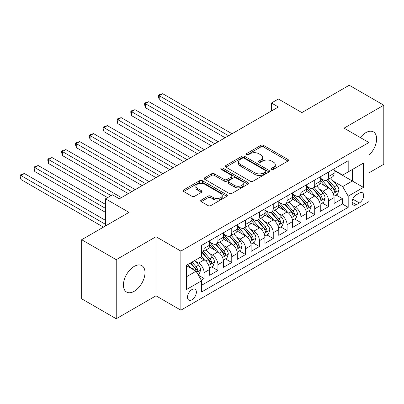 <?xml version="1.0" encoding="UTF-8"?>
<svg xmlns="http://www.w3.org/2000/svg" width="404" height="404" viewBox="0 0 404 404"><rect width="100%" height="100%" fill="white"/><g stroke="black" fill="none" stroke-linecap="round" stroke-linejoin="round"><path stroke-width="0.61" d="M271.629 169.372A1.343 0.778 0 0 0 273.528 169.372L287.946 161.044A1.919 1.106 0 0 0 288.512 160.262A1.919 1.106 0 0 0 287.946 159.479L263.519 145.374A1.919 1.106 0 0 0 260.802 145.374L246.379 153.697A1.343 0.778 0 0 0 245.986 154.247A1.343 0.778 0 0 0 246.379 154.798A1.343 0.778 0 0 0 248.283 154.798L250.147 153.717A6.141 3.545 0 0 1 258.833 153.717L260.873 154.894A6.141 3.545 0 0 1 262.671 157.403A6.141 3.545 0 0 1 260.873 159.908L259.004 160.984A1.343 0.778 0 0 0 258.611 161.534A1.343 0.778 0 0 0 259.004 162.085A1.343 0.778 0 0 0 260.903 162.085L262.772 161.004A6.141 3.545 0 0 1 271.458 161.004L273.493 162.181A6.141 3.545 0 0 1 275.291 164.691A6.141 3.545 0 0 1 273.493 167.195L271.629 168.276A1.343 0.778 0 0 0 271.236 168.822A1.343 0.778 0 0 0 271.629 169.372L271.629 168.276M134.209 291.294A15.251 8.807 120 0 0 144.172 277.851A15.251 8.807 120 0 0 141.834 265.63A15.251 8.807 120 0 0 134.209 266.387A15.251 8.807 120 0 0 124.245 279.826A15.251 8.807 120 0 0 126.583 292.052A15.251 8.807 120 0 0 134.209 291.294M368.933 155.247A15.251 8.807 120 0 0 373.453 131.911A15.251 8.807 120 0 0 365.822 132.663A15.251 8.807 120 0 0 360.338 137.562M191.94 299.798A6.257 3.611 120 0 0 196.031 294.284A6.257 3.611 120 0 0 195.071 289.269A6.257 3.611 120 0 0 191.94 289.577A6.257 3.611 120 0 0 187.85 295.092A6.257 3.611 120 0 0 188.809 300.106A6.257 3.611 120 0 0 191.94 299.798M201.217 200.071A1.919 1.106 0 0 0 200.657 200.854A1.919 1.106 0 0 0 201.217 201.636L208.07 205.596A1.919 1.106 0 0 0 210.787 205.596L226.801 196.349A1.919 1.106 0 0 0 227.366 195.561A1.919 1.106 0 0 0 226.801 194.779L202.374 180.674A1.919 1.106 0 0 0 199.657 180.674L183.643 189.92A1.919 1.106 0 0 0 183.078 190.703A1.919 1.106 0 0 0 183.643 191.491L191.92 196.268A1.919 1.106 0 0 0 194.637 196.268L201.49 192.309A1.919 1.106 0 0 0 202.05 191.526A1.919 1.106 0 0 0 201.49 190.744L197.384 188.375A5.136 2.964 0 0 1 195.879 186.279A5.136 2.964 0 0 1 199.051 183.537A5.136 2.964 0 0 1 204.646 184.184L220.73 193.466A5.136 2.964 0 0 1 222.23 195.561A5.136 2.964 0 0 1 219.064 198.303A5.136 2.964 0 0 1 213.469 197.657L210.787 196.112A1.919 1.106 0 0 0 208.07 196.112L201.217 200.071L201.217 201.636M368.933 172.862L383.8 164.282L383.8 105.202L349.233 85.244L301.869 112.585L278.366 99.015L271.448 103.005L278.366 106.999L119.347 198.808L112.433 194.814L105.515 198.808L105.515 225.952M116.236 259.681L116.236 318.756L155.989 295.804L155.989 236.729L116.236 259.681L81.664 239.718L129.022 212.378L105.515 198.808M155.989 236.729L180.876 251.096L368.933 142.521L368.933 201.601L180.876 310.176L180.876 251.096M383.8 105.202L344.046 128.154L368.933 142.521M250.283 181.224A1.919 1.106 0 0 0 253 181.224L269.014 171.978A1.919 1.106 0 0 0 269.574 171.195A1.919 1.106 0 0 0 269.014 170.407L244.582 156.303A1.919 1.106 0 0 0 241.87 156.303L225.851 165.549A1.919 1.106 0 0 0 225.291 166.332A1.919 1.106 0 0 0 225.851 167.12L250.283 181.224M221.705 169.66A1.343 0.778 0 0 1 223.069 169.852L223.069 168.256L247.91 182.593A1.919 1.106 0 0 1 248.47 183.376A1.919 1.106 0 0 1 247.91 184.163L231.891 193.41A1.919 1.106 0 0 1 229.179 193.41L204.747 179.305L204.747 177.735A1.919 1.106 0 0 0 204.187 178.518A1.919 1.106 0 0 0 204.747 179.305M204.747 177.735L211.6 173.781A1.919 1.106 0 0 1 214.317 173.781L224.225 179.497A1.919 1.106 0 0 0 226.937 179.497L231.487 176.876A1.919 1.106 0 0 0 232.048 176.088A1.919 1.106 0 0 0 231.487 175.306L221.17 169.352A1.343 0.778 0 0 1 220.776 168.801A1.343 0.778 0 0 1 221.604 168.084A1.343 0.778 0 0 1 223.069 168.256M116.236 318.756L81.664 298.798L81.664 239.718M201.237 280.139L204.111 278.482L198.369 275.169M195.107 261.07L198.576 263.075A7.822 4.515 60 0 1 204.111 272.655L209.641 269.458L209.641 275.286L217.938 270.498L211.646 266.867M208.934 253.086L212.403 255.091A7.822 4.515 60 0 1 217.938 264.671L223.468 261.474L223.468 267.307L231.765 262.514L225.472 258.883M222.761 245.102L226.235 247.107A7.822 4.515 60 0 1 231.765 256.686L237.294 253.495L237.294 259.323L245.592 254.53L239.299 250.899M236.587 237.118L240.062 239.123A7.822 4.515 60 0 1 245.592 248.702L251.121 245.511L251.121 251.339L259.419 246.546L253.126 242.915M250.414 229.134L253.889 231.138A7.822 4.515 60 0 1 259.419 240.718L264.948 237.527L264.948 243.354L273.245 238.562L266.958 234.931M264.246 221.15L267.716 223.154A7.822 4.515 60 0 1 273.245 232.734L278.78 229.543L278.78 235.37L287.077 230.583L280.785 226.947M278.073 213.171L281.543 215.17A7.822 4.515 60 0 1 287.077 224.75L292.607 221.559L292.607 227.386L300.904 222.599L294.612 218.963M291.9 205.187L295.369 207.191A7.822 4.515 60 0 1 300.904 216.771L306.434 213.575L306.434 219.402L314.731 214.615L308.439 210.984M305.727 197.203L309.201 199.207A7.822 4.515 60 0 1 314.731 208.787L320.261 205.591L320.261 211.418L328.558 206.631L328.558 200.803A7.822 4.515 -120 0 0 323.028 191.223L319.554 189.218M322.266 203L328.558 206.631M209.641 269.458A7.822 4.515 -120 0 0 204.111 259.878L199.96 257.484M223.468 261.474A7.822 4.515 -120 0 0 217.938 251.894L209.383 246.96M237.294 253.495A7.822 4.515 -120 0 0 231.765 243.915L223.215 238.976M251.121 245.511A7.822 4.515 -120 0 0 245.592 235.931L237.042 230.992M264.948 237.527A7.822 4.515 -120 0 0 259.419 227.947L250.869 223.008M278.78 229.543A7.822 4.515 -120 0 0 273.245 219.963L264.696 215.024M292.607 221.559A7.822 4.515 -120 0 0 287.077 211.979L278.523 207.04M306.434 213.575A7.822 4.515 -120 0 0 300.904 203.995L292.35 199.061M320.261 205.591A7.822 4.515 -120 0 0 314.731 196.011L306.181 191.077M359.393 193.056L356.353 194.814A6.06 3.5 120 0 0 352.394 200.157A6.06 3.5 120 0 0 353.323 205.015A6.06 3.5 120 0 0 356.353 204.717L359.393 202.959A6.06 3.5 120 0 0 363.353 197.617A6.06 3.5 120 0 0 362.423 192.758A6.06 3.5 120 0 0 359.393 193.056M186.411 276.806L196.086 271.215L201.621 280.795L201.621 291.971L348.192 207.348L348.192 196.172L342.663 186.592L333.381 181.234M201.621 280.795L186.411 289.577L186.411 265.307L201.621 256.525L201.621 245.349L348.192 160.726L348.192 171.902L363.403 163.12L363.403 187.39L348.192 196.172M209.641 241.996L212.403 243.592A7.822 4.515 60 0 0 216.317 243.981L221.847 240.789A7.822 4.515 -120 0 0 223.468 237.209L223.468 232.734M223.468 234.012L226.235 235.608A7.822 4.515 60 0 0 230.144 235.997L235.673 232.805A7.822 4.515 -120 0 0 237.294 229.225L237.294 224.75M237.294 226.028L240.062 227.629A7.822 4.515 60 0 0 243.971 228.013L249.505 224.821A7.822 4.515 -120 0 0 251.121 221.241L251.121 216.771M251.121 218.049L253.889 219.645A7.822 4.515 60 0 0 257.797 220.029L263.332 216.837A7.822 4.515 -120 0 0 264.948 213.256L264.948 208.787M264.948 210.065L267.716 211.661A7.822 4.515 60 0 0 271.629 212.049L277.159 208.853A7.822 4.515 -120 0 0 278.78 205.272L278.78 200.803M278.78 202.081L281.543 203.677A7.822 4.515 60 0 0 285.456 204.065L290.986 200.869A7.822 4.515 -120 0 0 292.607 197.288L292.607 192.819M292.607 194.097L295.369 195.693A7.822 4.515 60 0 0 299.283 196.081L304.813 192.885A7.822 4.515 -120 0 0 306.434 189.304L306.434 184.835M306.434 186.113L309.201 187.708A7.822 4.515 60 0 0 313.11 188.097L318.64 184.906A7.822 4.515 -120 0 0 320.261 181.325L320.261 176.851M201.621 285.264L342.385 203.995L342.385 198.647L334.088 203.439L334.088 197.612A7.822 4.515 -120 0 0 328.558 188.032L320.008 183.093M320.261 178.129L323.028 179.724A7.822 4.515 -120 0 0 326.937 180.113A7.822 4.515 -120 0 0 328.558 176.533L328.558 172.064M326.937 180.113L332.472 176.922A7.822 4.515 -120 0 0 334.088 173.341L334.088 168.867M204.111 243.91L204.111 248.384A7.822 4.515 60 0 1 202.49 251.965A7.822 4.515 60 0 1 201.621 252.278M202.49 251.965L208.02 248.773A7.822 4.515 -120 0 0 209.641 245.188L209.641 240.718M217.938 235.931L217.938 240.4A7.822 4.515 60 0 1 216.317 243.981M231.765 227.947L231.765 232.416A7.822 4.515 60 0 1 230.144 235.997M245.592 219.963L245.592 224.432A7.822 4.515 60 0 1 243.971 228.013M259.419 211.979L259.419 216.448A7.822 4.515 60 0 1 257.797 220.029M273.245 203.995L273.245 208.464A7.822 4.515 60 0 1 271.629 212.049M287.077 196.011L287.077 200.485A7.822 4.515 60 0 1 285.456 204.065M300.904 188.027L300.904 192.501A7.822 4.515 60 0 1 299.283 196.081M314.731 180.048L314.731 184.517A7.822 4.515 60 0 1 313.11 188.097M314.731 208.787L314.731 214.615M300.904 216.771L300.904 222.599M287.077 224.75L287.077 230.583M273.245 232.734L273.245 238.562M259.419 240.718L259.419 246.546M245.592 248.702L245.592 254.53M231.765 256.686L231.765 262.514M217.938 264.671L217.938 270.498M204.111 272.655L204.111 278.482M196.086 271.215L186.411 265.63M342.663 186.592L352.344 181.002L352.344 169.508L363.403 163.12M334.088 170.468L363.403 187.39M334.088 170.145L342.663 175.094L348.192 171.902M155.989 295.804L180.876 310.176M271.448 103.005L271.448 110.989M336.093 195.016L342.385 198.647M342.385 203.995L348.192 207.348M272.165 169.559L273.493 168.791A6.141 3.545 0 0 0 275.291 166.286L275.291 164.691M262.671 157.403L262.671 158.999A6.141 3.545 0 0 1 260.873 161.504L259.54 162.272M287.921 161.06L263.519 146.97A1.919 1.106 0 0 0 260.802 146.97L246.92 154.984M268.988 171.993L244.582 157.898A1.919 1.106 0 0 0 241.87 157.898L225.876 167.135M265.62 171.74A1.343 0.778 0 0 0 266.014 171.195A1.343 0.778 0 0 0 265.62 170.645L244.178 158.262A1.343 0.778 0 0 0 242.274 158.262L240.309 159.398A6.141 3.545 0 0 0 238.506 161.908A6.141 3.545 0 0 0 240.309 164.413L254.964 172.877A6.141 3.545 0 0 0 263.65 172.877L265.62 171.74L265.62 173.336A1.343 0.778 0 0 0 266.014 172.791L266.014 171.195M238.506 161.908L238.506 163.504A6.141 3.545 0 0 0 240.309 166.009L240.309 164.413M265.62 173.336L263.65 174.472A6.141 3.545 0 0 1 254.964 174.472L240.309 166.009M204.772 179.315L211.6 175.376L211.6 173.781M232.048 176.088L232.048 177.689A1.919 1.106 0 0 1 231.487 178.472L226.937 181.098A1.919 1.106 0 0 1 224.225 181.098L214.317 175.376A1.919 1.106 0 0 0 211.6 175.376M223.069 169.852L247.884 184.179M234.507 185.436A5.136 2.964 0 0 0 240.102 186.077A5.136 2.964 0 0 0 243.269 183.34A5.136 2.964 0 0 0 241.769 181.244L236.098 177.972A1.919 1.106 0 0 0 233.386 177.972L228.841 180.598A1.919 1.106 0 0 0 228.275 181.381A1.919 1.106 0 0 0 228.841 182.164L234.507 185.436L234.507 187.032A5.136 2.964 0 0 0 240.102 187.673A5.136 2.964 0 0 0 243.269 184.936L243.269 183.34M228.275 181.381L228.275 182.977A1.919 1.106 0 0 0 228.841 183.759L228.841 182.164M234.507 187.032L228.841 183.759M222.23 195.561L222.23 197.162A5.136 2.964 0 0 1 219.064 199.899A5.136 2.964 0 0 1 213.469 199.258L210.787 197.708A1.919 1.106 0 0 0 208.07 197.708L201.243 201.652M195.879 186.279L195.879 187.875A5.136 2.964 0 0 0 197.384 189.971L197.384 188.375M201.465 192.324L197.384 189.971M226.775 196.359L202.374 182.27A1.919 1.106 0 0 0 199.657 182.27L183.668 191.501M333.972 196.238L337.547 194.178L338.931 190.183A5.181 2.99 -120 0 0 336.911 185.32L330.593 178.002M329.326 188.537L321.837 179.861A14.958 8.636 -120 0 0 320.261 178.214M325.22 186.103L321.029 181.25A12.418 7.171 -120 0 0 320.261 180.416M232.042 133.744L162.696 93.708L159.237 95.703L159.237 99.692L225.124 137.734M326.235 180.396L332.623 187.794A5.181 2.99 60 0 1 334.472 191.365L334.85 191.976L335.547 191.88L336.133 190.405A5.181 2.99 -120 0 0 334.285 186.835L327.967 179.522M326.609 180.275L333.477 188.224A2.641 1.525 60 0 1 334.143 189.259L336.133 190.405M159.237 99.692L158.479 96.859L158.479 95.263L228.583 135.739M158.479 95.263L159.858 94.465L162.696 93.708M320.145 204.222L323.72 202.162L325.099 198.167A5.181 2.99 -120 0 0 323.084 193.304L316.766 185.986M315.499 196.516L308.005 187.845A14.958 8.636 -120 0 0 306.434 186.199M311.388 194.082L307.197 189.234A12.418 7.171 -120 0 0 306.434 188.395M218.211 141.723L148.869 101.687L145.41 103.687L145.41 107.676L211.297 145.718M312.408 188.38L318.796 195.778A5.181 2.99 60 0 1 320.645 199.349L321.018 199.96L321.72 199.864L322.301 198.389A5.181 2.99 -120 0 0 320.458 194.819L314.135 187.507M312.782 188.259L319.65 196.208A2.641 1.525 60 0 1 320.311 197.238L322.301 198.389M145.41 107.676L144.647 104.843L144.647 103.247L214.756 143.723M144.647 103.247L146.031 102.449L148.869 101.687M306.318 212.206L309.893 210.146L311.272 206.151A5.181 2.99 -120 0 0 309.257 201.288L302.939 193.971M301.672 204.5L294.178 195.829A14.958 8.636 -120 0 0 292.607 194.183M297.561 202.066L293.37 197.213A12.418 7.171 -120 0 0 292.607 196.379M204.384 149.707L135.037 109.671L131.583 111.671L131.583 115.66L197.47 153.702M298.576 196.359L304.969 203.762A5.181 2.99 60 0 1 306.818 207.328L307.191 207.944L307.893 207.848L308.474 206.373A5.181 2.99 -120 0 0 306.626 202.803L300.308 195.486M298.955 196.243L305.818 204.192A2.641 1.525 60 0 1 306.484 205.222L308.474 206.373M131.583 115.66L130.82 112.827L130.82 111.231L200.929 151.707M130.82 111.231L132.204 110.433L135.037 109.671M292.491 220.19L296.061 218.125L297.445 214.135A5.181 2.99 -120 0 0 295.425 209.267L289.107 201.955M287.845 212.484L280.351 203.808A14.958 8.636 -120 0 0 278.78 202.167M283.734 210.05L279.543 205.197A12.418 7.171 -120 0 0 278.78 204.363M190.557 157.691L121.21 117.655L117.756 119.65L117.756 123.644L183.643 161.686M284.749 204.343L291.143 211.741A5.181 2.99 60 0 1 292.986 215.312L293.365 215.928L294.067 215.827L294.647 214.357A5.181 2.99 -120 0 0 292.799 210.787L286.481 203.47M285.128 204.222L291.991 212.176A2.641 1.525 60 0 1 292.658 213.206L294.647 214.357M117.756 123.644L116.993 120.811L116.993 119.21L187.102 159.686M116.993 119.21L118.377 118.412L121.21 117.655M278.664 228.174L282.234 226.109L283.618 222.119A5.181 2.99 -120 0 0 281.598 217.251L275.281 209.939M274.018 220.468L266.524 211.792A14.958 8.636 -120 0 0 264.948 210.151M269.907 218.034L265.716 213.181A12.418 7.171 -120 0 0 264.948 212.347M176.73 165.675L107.383 125.639L103.929 127.634L103.929 131.628L169.816 169.665M270.922 212.327L277.311 219.726A5.181 2.99 60 0 1 279.159 223.296L279.538 223.912L280.24 223.811L280.82 222.336A5.181 2.99 -120 0 0 278.972 218.771L272.655 211.454M271.296 212.206L278.164 220.16A2.641 1.525 60 0 1 278.831 221.19L280.82 222.336M103.929 131.628L103.166 128.795L103.166 127.194L173.271 167.67M103.166 127.194L104.55 126.396L107.383 125.639M264.832 236.158L268.408 234.093L269.791 230.103A5.181 2.99 -120 0 0 267.771 225.235L261.454 217.923M260.186 228.452L252.697 219.776A14.958 8.636 -120 0 0 251.121 218.13M256.08 226.018L251.889 221.165A12.418 7.171 -120 0 0 251.121 220.332M162.903 173.659L93.556 133.623L90.097 135.618L90.097 139.612L155.989 177.649M257.096 220.311L263.484 227.71A5.181 2.99 60 0 1 265.332 231.28L265.711 231.896L266.408 231.795L266.994 230.32A5.181 2.99 -120 0 0 265.145 226.75L258.828 219.438M257.469 220.19L264.337 228.139A2.641 1.525 60 0 1 265.004 229.174L266.994 230.32M90.097 139.612L89.34 136.774L89.34 135.178L159.444 175.654M89.34 135.178L90.723 134.381L93.556 133.623M251.005 244.137L254.581 242.077L255.964 238.082A5.181 2.99 -120 0 0 253.944 233.219L247.627 225.902M246.359 236.436L238.87 227.76A14.958 8.636 -120 0 0 237.294 226.114M242.254 234.002L238.062 229.149A12.418 7.171 -120 0 0 237.294 228.316M149.076 181.643L79.729 141.607L76.27 143.602L76.27 147.591L142.157 185.633M243.269 228.295L249.657 235.694A5.181 2.99 60 0 1 251.505 239.264L251.884 239.88L252.581 239.779L253.167 238.304A5.181 2.99 -120 0 0 251.318 234.734L245.001 227.422M243.642 228.174L250.51 236.123A2.641 1.525 60 0 1 251.177 237.158L253.167 238.304M76.27 147.591L75.513 144.758L75.513 143.162L145.617 183.638M75.513 143.162L76.891 142.365L79.729 141.607M237.178 252.121L240.754 250.061L242.132 246.066A5.181 2.99 -120 0 0 240.117 241.203L233.8 233.886M232.532 244.42L225.038 235.744A14.958 8.636 -120 0 0 223.468 234.098M228.422 241.986L224.23 237.133A12.418 7.171 -120 0 0 223.468 236.3M135.244 189.627L65.903 149.591L62.443 151.586L62.443 155.575L128.331 193.617M229.442 236.279L235.83 243.678A5.181 2.99 60 0 1 237.678 247.248L238.052 247.859L238.754 247.763L239.335 246.288A5.181 2.99 -120 0 0 237.491 242.718L231.169 235.406M229.815 236.158L236.683 244.107A2.641 1.525 60 0 1 237.345 245.142L239.335 246.288M62.443 155.575L61.681 152.742L61.681 151.147L131.79 191.622M61.681 151.147L63.064 150.349L65.903 149.591M223.351 260.105L226.927 258.045L228.305 254.05A5.181 2.99 -120 0 0 226.291 249.187L219.973 241.87M218.705 252.404L211.211 243.728A14.958 8.636 -120 0 0 209.641 242.082M214.595 249.965L210.403 245.117A12.418 7.171 -120 0 0 209.641 244.279M121.417 197.612L52.071 157.575L48.616 159.57L48.616 163.559L107.59 197.612M215.61 244.263L222.003 251.662A5.181 2.99 60 0 1 223.851 255.232L224.225 255.843L224.927 255.747L225.508 254.273A5.181 2.99 -120 0 0 223.659 250.702L217.342 243.39M215.988 244.142L222.857 252.091A2.641 1.525 60 0 1 223.518 253.121L225.508 254.273M48.616 163.559L47.854 160.726L47.854 159.131L111.05 195.612M47.854 159.131L49.237 158.333L52.071 157.575M209.524 268.089L213.095 266.029L214.479 262.034A5.181 2.99 -120 0 0 212.459 257.171L206.141 249.854M204.879 260.383L201.571 256.555M200.768 257.949L200.233 257.328M105.515 204.394L38.244 165.554L34.789 167.554L34.789 171.543L105.515 212.378M201.783 252.248L208.176 259.646A5.181 2.99 60 0 1 210.024 263.216L210.398 263.827L211.1 263.731L211.681 262.257A5.181 2.99 -120 0 0 209.833 258.686L203.515 251.369M202.162 252.126L209.025 260.075A2.641 1.525 60 0 1 209.691 261.105L211.681 262.257M34.789 171.543L34.027 168.71L34.027 167.115L105.515 208.388M34.027 167.115L35.411 166.317L38.244 165.554M198.091 274.69L199.268 274.008L200.652 270.018A5.181 2.99 -120 0 0 198.632 265.15L194.657 260.545M190.941 268.246L187.744 264.539M186.941 265.933L186.411 265.317M105.515 220.362L24.417 173.538L20.963 175.533L20.963 179.528L103.444 227.149M190.37 263.024L194.344 267.625A5.181 2.99 60 0 1 196.192 271.195L196.571 271.811L197.273 271.715L197.854 270.241A5.181 2.99 -120 0 0 196.006 266.67L192.026 262.065M190.688 262.837L195.198 268.059A2.641 1.525 60 0 1 195.864 269.089L197.854 270.241M20.963 179.528L20.2 176.694L20.2 175.099L105.515 224.351M20.2 175.099L21.584 174.296L24.417 173.538M198.576 263.075L204.111 259.878M212.403 255.091L217.938 251.894M226.235 247.107L231.765 243.915M240.062 239.123L245.592 235.931M253.889 231.138L259.419 227.947M267.716 223.154L273.245 219.963M281.543 215.17L287.077 211.979M295.369 207.191L300.904 203.995M309.201 199.207L314.731 196.011M323.028 191.223L328.558 188.032M328.558 176.533L334.088 173.341M204.111 248.384L209.641 245.188M217.938 240.4L223.468 237.209M231.765 232.416L237.294 229.225M245.592 224.432L251.121 221.241M259.419 216.448L264.948 213.256M273.245 208.464L278.78 205.272M287.077 200.485L292.607 197.288M300.904 192.501L306.434 189.304M314.731 184.517L320.261 181.325M328.558 200.803L334.088 197.612M352.763 199.132L359.393 202.959M352.066 202.237L356.353 204.717M273.493 168.791L273.493 167.195M259.004 162.085L259.004 160.984M260.873 161.504L260.873 159.908M246.379 154.798L246.379 153.697M260.802 146.97L260.802 145.374M263.519 146.97L263.519 145.374M287.946 161.044L287.946 159.479M225.851 167.12L225.851 165.549M241.87 157.898L241.87 156.303M244.582 157.898L244.582 156.303M269.014 171.978L269.014 170.407M254.964 174.472L254.964 172.877M263.65 174.472L263.65 172.877M214.317 175.376L214.317 173.781M224.225 181.098L224.225 179.497M226.937 181.098L226.937 179.497M231.487 178.472L231.487 176.876M247.91 184.163L247.91 182.593M208.07 197.708L208.07 196.112M210.787 197.708L210.787 196.112M213.469 199.258L213.469 197.657M201.49 192.309L201.49 190.744M183.643 191.491L183.643 189.92M199.657 182.27L199.657 180.674M202.374 182.27L202.374 180.674M226.801 196.349L226.801 194.779M333.184 193.582L338.895 190.284M321.837 179.861L322.549 179.447M334.285 186.835L336.911 185.32M330.154 189.218L332.623 187.794M319.357 201.566L325.069 198.268M308.005 187.845L308.717 187.431M320.458 194.819L323.084 193.304M316.327 197.203L318.796 195.778M305.525 209.55L311.237 206.252M294.178 195.829L294.89 195.415M306.626 202.803L309.257 201.288M302.495 205.187L304.969 203.762M291.698 217.534L297.41 214.236M280.351 203.808L281.063 203.399M292.799 210.787L295.425 209.267M288.668 213.171L291.143 211.741M277.871 225.518L283.583 222.22M266.524 211.792L267.236 211.383M278.972 218.771L281.598 217.251M274.841 221.155L277.311 219.726M264.044 233.497L269.756 230.199M252.697 219.776L253.409 219.367M265.145 226.75L267.771 225.235M261.014 229.139L263.484 227.71M250.217 241.481L255.929 238.183M238.87 227.76L239.582 227.351M251.318 234.734L253.944 233.219M247.187 237.123L249.657 235.694M236.391 249.465L242.102 246.167M225.038 235.744L225.75 235.33M237.491 242.718L240.117 241.203M233.361 245.102L235.83 243.678M222.559 257.449L228.275 254.151M211.211 243.728L211.923 243.314M223.659 250.702L226.291 249.187M219.529 253.086L222.003 251.662M208.732 265.433L214.443 262.135M209.833 258.686L212.459 257.171M205.702 261.07L208.176 259.646M196.748 272.352L200.616 270.119M196.006 266.67L198.632 265.15M192.112 268.918L194.344 267.625"/></g></svg>

